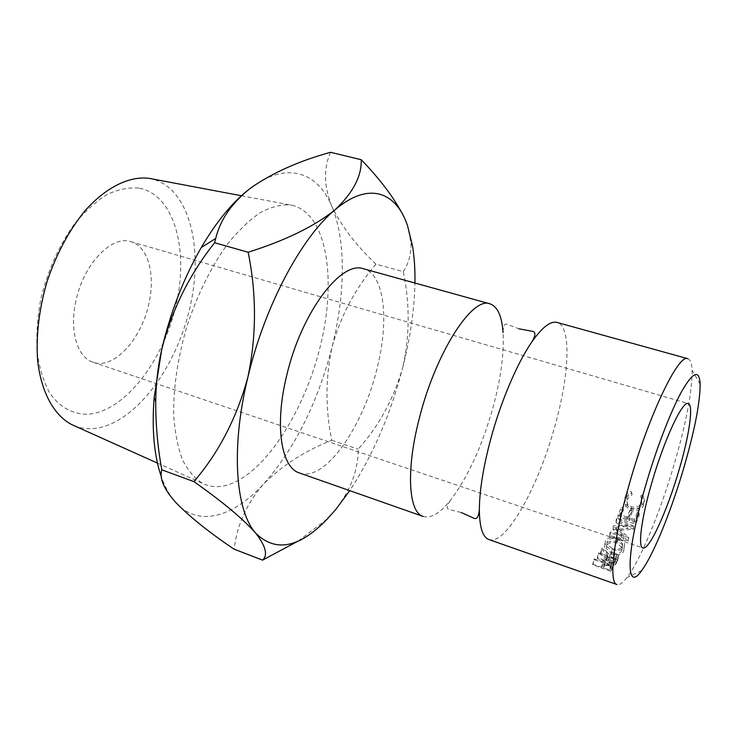 <?xml version="1.0" encoding="UTF-8"?>
<svg xmlns="http://www.w3.org/2000/svg" width="737" height="737" viewBox="0 0 737 737"><rect width="100%" height="100%" fill="white"/><g stroke="black" fill="none" stroke-linecap="round" stroke-linejoin="round"><path stroke-width="0.55" stroke-dasharray="3.69 2.76" d="M488.907 539.548C505.849 546.089 538.858 485.895 555.265 424.724C569.498 373.945 571.562 326.123 557.061 322.438M139.496 188.165C174.669 195.259 188.93 250.23 176.023 305.229C163.485 360.292 125.631 410.463 89.076 414.194C73.737 414.867 59.909 407.727 49.683 392.941C43.612 381.766 39.448 368.288 37.191 352.498C36.177 335.713 37.357 318.043 40.719 299.48C47.619 270.949 58.803 245.863 74.28 224.223C84.829 211.427 95.81 201.496 107.206 194.448C118.537 189.216 129.297 187.124 139.496 188.165M73.967 425.608C80.6 428.317 87.592 429.256 94.926 428.446C135 423.554 176.014 368.233 189.842 307.937C204.066 247.743 189.234 187.078 150.892 178.658M687.833 358.698C690.357 359.509 691.767 363.341 692.071 370.204C692.273 390.665 686.562 421.159 674.954 461.684C661.052 509.857 640.775 559.669 626.984 577.522C622.811 582.976 619.467 585.316 616.933 584.542M75.911 300.972C69.158 330.618 77.385 357.592 93.092 362.263C113.581 369.845 141.301 339.481 148.763 304.068C155.664 274.984 148.238 246.361 130.946 241.69C111.84 234.808 83.41 264.15 75.911 300.972M291.898 205.245C327.265 213.408 336.938 279.903 320.19 346.712C303.755 413.614 262.648 477.079 224.527 485.803C216.752 487.461 209.501 486.687 202.786 483.454C194.835 478.571 188.082 470.731 182.536 459.934C177.857 447.497 174.909 432.637 173.692 415.364C173.287 387.422 177.774 357.482 187.152 325.57C197.7 294.008 211.123 266.886 227.429 244.187C238.309 230.709 249.217 220.206 260.161 212.671C270.884 206.977 280.908 204.398 290.221 204.941L291.898 205.245M423.158 516.444C430.905 518.655 439.989 513.284 450.418 500.34C468.106 477.005 482.468 445.434 493.495 405.645C500.976 377.39 504.172 353.051 503.076 332.617C503.085 326.224 504.403 323.451 507.019 324.289L518.977 328.822M299.498 472.988C324.492 482.403 362.622 427.884 376.754 369.578C389.385 321.304 384.889 274.348 363.599 268.802M298.255 541.013L325.947 519.944L335.519 509.764C350.83 489.681 358.366 469.478 358.136 449.155C378.689 426.355 393.512 399.316 402.595 368.049C390.444 414.599 372.83 455.466 349.753 490.649M246.996 190.911L250.663 188.027C286.647 160.841 317.49 171.924 331.65 205.918C341.047 225.586 355.814 244.997 375.944 264.159L403.25 271.658C410.021 303.939 409.8 336.072 402.595 368.049C410.242 338.209 414.351 309.872 414.931 283.036M601.899 566.716L601.512 567.214L593.092 564.284L592.603 564.874L610.918 571.249L612.852 567.601L609.333 564.984L603.594 564.957L601.899 566.716L603.179 561.382L604.801 559.733L610.494 559.844L614.068 562.451L612.852 567.601M642.738 496.416L641.199 497.392L641.936 504.375C639.983 508.641 636.575 510.225 631.701 509.12L627.602 506.079L627.058 499.428L632.171 494.472L631.6 492.823C628.495 493.873 626.386 495.872 625.271 498.838L624.58 502.754L625.473 505.987L631.259 510.594C637.192 511.985 641.365 510.078 643.779 504.873C644.893 501.888 644.543 499.069 642.738 496.416L642.277 494.896L640.757 495.808L641.614 502.496C639.734 506.549 636.353 508.005 631.489 506.872L627.233 503.749L626.68 497.539L631.692 492.878L631.093 491.303C628.016 492.252 625.943 494.131 624.884 496.95L625.437 504.145L631.075 508.272C637.008 509.691 641.144 507.931 643.465 502.993C644.525 500.165 644.129 497.457 642.277 494.896M623.594 551.571L624.018 547.867C623.152 545.113 620.969 543.114 617.459 541.861C611.563 540.359 607.334 541.419 604.791 545.048L604.322 548.374C605.123 550.908 607.306 552.824 610.89 554.095C616.832 555.855 621.07 555.016 623.594 551.571L624.672 543.915C623.806 541.216 621.567 539.217 617.965 537.927C612.051 536.407 607.868 537.356 605.427 540.783L605.013 543.805C605.814 546.292 608.053 548.199 611.719 549.498C617.68 551.276 621.871 550.539 624.294 547.287M601.042 552.63L600.369 553.745L606.523 560.102L606.1 560.756L597.753 557.872L597.228 558.664L615.386 564.938L617.532 560.111L614.17 557.301C610.503 556.417 608.172 557.006 607.168 559.079L601.042 552.63L601.908 547.959L608.163 554.196C609.112 552.234 611.406 551.709 615.063 552.603L618.5 555.403L617.532 560.111M637.385 514.896L634.41 522.257L628.947 520.451L631.941 513.109L630.126 512.51L627.132 519.852L620.351 517.604L623.355 510.29L621.549 509.691L617.965 518.36L635.663 524.228L639.2 515.495L637.385 514.896L637.265 512.473L639.09 513.072L639.2 515.495M613.027 529.525L628.21 528.374L616.086 522.736L616.657 521.409L633.534 529.258L616.261 530.456L628.191 541.161L609.527 536.877L610.107 535.698L623.539 538.765L613.027 529.525L613.276 526.089L623.944 535.062L623.539 538.765M403.25 271.658C408.519 263.837 411.135 254.385 411.08 243.293L407.506 225.586L403.802 216.641M330.517 152.292C323.488 168.478 323.865 186.35 331.65 205.918C346.197 239.765 345.377 293.685 332.194 346.519C317.813 402.549 294.975 448.354 263.68 483.951C233.896 516.49 199.331 527.618 176.521 503.297C170.385 496.793 165.346 487.977 161.385 476.857M375.944 264.159C355.234 288.517 340.651 315.97 332.194 346.519C325.413 377.63 325.266 408.878 331.751 440.265C304.869 450.897 282.179 465.452 263.68 483.951C246.969 502.929 237.111 524.661 234.099 549.166M331.751 440.265L358.136 449.155M613.276 526.089L613.156 529.24M616.086 522.736L616.178 519.64L628.375 525.214L628.21 528.374M628.375 525.214L613.396 525.822M616.178 519.64L616.722 518.387L616.657 521.409M609.527 536.877L609.95 533.054L628.624 537.43L616.519 527.029L633.709 526.144L633.534 529.258M633.709 526.144L616.722 518.387M633.627 526.319L633.452 529.452M616.519 527.029L616.261 530.456M628.707 537.264L628.265 540.995M628.624 537.43L628.191 541.161M609.95 533.054L610.494 531.939L610.107 535.698M623.944 535.062L610.494 531.939M634.41 522.257L634.437 519.465L637.265 512.473M634.437 519.465L628.956 517.66L631.793 510.686L629.978 510.087L630.126 512.51M628.947 520.451L628.956 517.66M631.941 513.109L631.793 510.686M627.132 519.852L627.141 517.061L629.978 510.087M627.141 517.061L620.324 514.813L623.18 507.857L621.374 507.268L621.549 509.691M620.351 517.604L620.324 514.813M623.355 510.29L623.18 507.857M617.965 518.36L617.965 515.495L621.374 507.268M617.965 515.495L635.727 521.363L639.09 513.072M635.663 524.228L635.727 521.363M597.228 558.664L598.287 553.634L616.491 559.899L618.5 555.403M617.578 560.894L618.555 556.085M614.17 557.301L615.063 552.603M607.168 559.079L608.163 554.196M600.369 553.745L601.908 547.959M601.272 549.01L607.555 555.154L606.523 560.102M606.1 560.756L607.555 555.154M607.15 555.772L598.785 552.897L597.753 557.872M598.287 553.634L598.785 552.897M615.386 564.938L616.491 559.899M609.996 554.832C610.568 553.34 612.088 552.888 614.566 553.459L616.629 555.191L615.091 558.508L609.02 556.417L609.996 554.832L608.992 559.715C609.61 558.149 611.157 557.642 613.635 558.204L614.566 553.459M615.091 558.508L614.022 563.492L607.961 561.401L608.992 559.715M607.961 561.401L609.02 556.417M614.022 563.492L615.1 561.769L616.114 556.877M613.635 558.204L615.662 559.954L615.1 561.769M617.459 541.861L617.965 537.927M604.791 545.048L605.427 540.783M610.89 554.095L611.719 549.498M612.244 548.604L606.901 543.98L607.242 541.446C609.177 538.572 612.576 537.761 617.431 539.005L622.719 543.759L622.461 546.614C620.499 549.323 617.099 549.986 612.244 548.604L611.434 553.146L606.219 548.503L606.597 545.721C608.615 542.681 612.051 541.769 616.906 542.994L622.056 547.748L621.77 550.889C619.734 553.773 616.289 554.519 611.434 553.146M607.242 541.446L606.597 545.721M617.431 539.005L616.906 542.994M622.461 546.614L621.77 550.889M641.199 497.392L640.757 495.808M641.936 504.375L641.614 502.496M631.701 509.12L631.489 506.872M627.058 499.428L626.68 497.539M632.171 494.472L631.692 492.878M631.6 492.823L631.093 491.303M625.271 498.838L624.884 496.95M625.777 506.512L625.52 504.292M631.259 510.594L631.075 508.272M643.779 504.873L643.465 502.993M592.603 564.874L593.911 559.484L612.272 565.841L614.068 562.451M612.908 568.116L614.133 562.884M609.333 564.984L610.494 559.844M603.594 564.957L604.801 559.733M601.512 567.214L603.179 561.382M602.811 561.852L594.381 558.932L593.092 564.284M593.911 559.484L594.381 558.932M610.918 571.249L612.272 565.841M605.547 561.327C606.063 560.157 607.546 559.89 610.006 560.525L612.18 562.119L610.826 564.616L604.699 562.497L605.547 561.327L604.294 566.615C604.856 565.38 606.367 565.076 608.826 565.703L610.006 560.525M610.826 564.616L609.508 569.996L603.391 567.868L604.294 566.615M603.391 567.868L604.699 562.497M609.508 569.996L610.485 568.697L611.747 563.4M608.826 565.703L610.955 567.315L610.485 568.697M616.519 563.132L617.569 558.204M611.959 569.904L613.248 564.57M700.141 384.198L692.071 370.204M93.092 362.263L642.904 547.95M450.418 500.34C446.779 505.6 446.272 508.631 448.897 509.433L461.298 512.547M326.832 519.474L325.947 519.944M412.591 246.287L411.08 243.293M157.469 463.103L202.786 483.454M241.404 195.738L290.221 204.941M615.662 559.954L616.629 555.191M605.013 543.805L604.322 548.374M624.018 547.867L624.672 543.915M606.901 543.98L606.219 548.503M622.719 543.759L622.056 547.748M627.233 503.749L627.602 506.079M625.437 504.145L625.685 505.766M610.955 567.315L612.18 562.119M130.946 241.69L688.229 403.572M641.605 570.65L626.984 577.522"/><path stroke-width="1.11" d="M557.061 322.438C550.696 320.761 542.423 327.062 532.252 341.36C517.494 362.337 500.727 401.527 490.464 440.063C483.168 467.7 479.474 490.962 479.354 509.847C479.538 527.388 482.717 537.291 488.907 539.548L616.933 584.542C608.642 583.031 613.184 540.009 629.186 484.458C648.652 415.272 678.685 353.106 687.833 358.698L557.061 322.438M684.277 466.254C694.825 429.597 700.113 402.245 700.141 384.198C699.33 369.182 693.185 371.577 681.697 391.384C670.569 411.596 655.893 449.819 645.133 487.221C625.713 553.966 625.759 593.663 641.605 570.65C653.516 554.86 671.665 509.811 684.277 466.254M679.376 468.879C667.611 509.912 649.205 550.76 642.904 547.95C637.8 547.029 641.254 519.023 651.49 483.822C663.853 440.275 682.6 400.228 688.229 403.572C693.738 404.797 689.335 434.968 679.376 468.879M419.565 417.382C405.7 469.745 408.436 512.556 423.158 516.444L299.498 472.988C281.11 467.737 274.265 425.24 286.85 374.912C301.507 312.101 341.434 260.041 363.599 268.802L489.912 303.819C472.463 296.2 436.009 352.074 419.565 417.382M503.076 332.617C501.915 316.035 497.53 306.435 489.912 303.819M349.753 490.649L335.519 509.764L326.832 519.474C299.158 548.042 275.435 552.603 255.684 533.146C235.536 510.677 230.598 448.16 247.881 377.224C264.482 306.435 301.415 237.452 334.847 209.953C368.564 181.136 396.036 191.546 407.506 225.586L412.591 246.287C414.378 257.508 415.161 269.751 414.931 283.036M403.802 216.641C394.94 198.99 380.753 180.012 361.241 159.717C361.756 176.226 352.959 192.974 334.847 209.953C314.524 226.305 285.624 240.4 248.166 252.238C256.66 294.22 256.559 335.888 247.881 377.224C236.798 417.815 218.806 452.61 193.905 481.611C222.583 501.814 243.173 518.986 255.684 533.146C265.827 546.209 268.111 555.201 262.538 560.129L298.255 541.013M161.385 476.857C154.116 456.074 151.693 429.653 154.134 397.612L161.781 349.237C170.505 312.055 183.66 278.162 201.238 247.577C215.748 222.86 231.003 203.974 246.996 190.911M262.538 560.129L234.099 549.166C210.063 533.035 190.865 517.752 176.521 503.297C164.047 489.589 159.137 478.433 161.799 469.819C157.672 447.23 155.645 424.411 155.719 401.37C155.894 383.82 157.911 366.446 161.781 349.237C171.868 309.853 189.483 274.367 214.614 242.759L215.729 238.438C220.252 219.598 231.897 202.795 250.663 188.027C272.303 172.909 298.927 160.998 330.517 152.292L361.241 159.717M214.614 242.759L248.166 252.238M161.799 469.819L193.905 481.611M150.892 178.658L149.086 178.336C129.426 175.848 105.99 187.087 84.81 210.994C68.956 230.506 56.371 254.035 47.048 281.58C38.95 309.512 35.827 336.008 37.688 361.084C41.401 392.812 54.216 415.428 71.765 424.623L73.967 425.608M532.252 341.36C535.596 335.409 535.753 332.083 532.731 331.383L518.977 328.822M479.354 509.847C478.7 516.637 476.931 519.456 474.048 518.304L461.298 512.547M154.134 397.612L155.719 401.37M201.238 247.577L215.729 238.438M71.765 424.623L157.469 463.103M149.086 178.336L241.404 195.738"/></g></svg>
